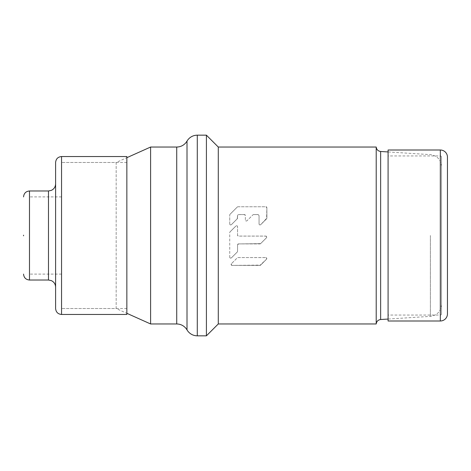 <?xml version="1.0" encoding="UTF-8"?>
<svg xmlns="http://www.w3.org/2000/svg" width="471" height="471" viewBox="0 0 471 471"><rect width="100%" height="100%" fill="white"/><g stroke="black" fill="none" stroke-linecap="round" stroke-linejoin="round"><path stroke-width="0.35" stroke-dasharray="2.35 1.77" d="M441.515 313.869L441.515 157.131L441.515 313.869A1.189 1.189 0 0 1 440.326 315.058L388.08 315.058L388.08 155.942L388.08 315.058M441.515 157.131A1.189 1.189 0 0 0 440.326 155.942L388.08 155.942M388.08 320.992L388.08 150.008M447.45 157.131L447.45 313.869M231.408 263.736L231.12 264.425L232.097 265.403L259.927 265.403L266.48 259.256L266.769 258.567L265.791 257.59A0.977 0.977 180 0 1 266.48 259.244L260.616 265.108A0.977 0.977 180 0 1 259.927 265.391L232.097 265.391L259.927 265.391A0.977 0.977 0 0 0 260.616 265.108L232.097 265.403L231.12 264.425L231.408 263.736L237.266 257.878A0.977 0.977 180 0 1 237.961 257.572L265.791 257.596L266.769 258.573L266.48 259.262A0.977 0.977 0 0 0 265.791 257.572L237.961 257.572A0.977 0.977 0 0 0 237.266 257.861L231.408 263.736A0.977 0.977 0 0 0 231.12 264.414A0.977 0.977 180 0 1 231.408 263.725L231.408 263.736M232.097 265.391A0.977 0.977 180 0 1 231.12 264.414A0.977 0.977 0 0 0 232.097 265.391L232.097 265.391M260.616 243.631L266.48 237.767L266.769 237.078L265.791 236.101A0.977 0.977 180 0 1 266.48 237.743L260.616 243.607A0.977 0.977 180 0 1 259.927 243.896L238.532 243.896A0.977 0.977 0 0 0 237.555 244.873L237.555 251.326L237.555 244.896L238.532 243.919L260.616 243.631L238.532 243.919L237.555 244.873L237.555 251.308A0.977 0.977 180 0 1 237.266 251.997L231.408 257.861L237.266 251.997A0.977 0.977 0 0 0 237.555 251.308L237.555 244.873A0.977 0.977 180 0 1 238.532 243.896L259.927 243.896A0.977 0.977 0 0 0 260.616 243.607L266.48 237.743A0.977 0.977 0 0 0 265.791 236.077L238.532 236.077L237.555 235.123L237.555 226.734C237.302 225.768 236.748 225.538 235.889 226.039C236.742 225.538 237.302 225.768 237.555 226.734L237.555 235.1A0.977 0.977 0 0 0 238.532 236.077L265.791 236.101L238.532 236.077A0.977 0.977 180 0 1 237.555 235.1L237.555 226.71A0.977 0.977 0 0 0 235.889 226.015A0.977 0.977 180 0 1 237.555 226.71L237.555 235.129L238.532 236.106L265.791 236.106L266.769 237.078L266.48 237.773L260.616 243.631M229.736 257.184C229.989 258.143 230.543 258.373 231.408 257.878A0.977 0.977 180 0 1 229.736 257.172L229.736 232.568A0.977 0.977 180 0 1 230.025 231.879L235.889 226.015L230.025 231.879A0.977 0.977 0 0 0 229.736 232.568L229.736 257.172A0.977 0.977 0 0 0 231.408 257.861C230.549 258.385 229.995 258.155 229.736 257.19M230.025 231.903L235.889 226.039L230.025 231.909M229.736 223.966L229.736 214.982A0.977 0.977 180 0 1 230.025 214.287L237.266 207.046A0.977 0.977 180 0 1 237.961 206.757L265.897 206.769A0.977 0.977 180 0 1 266.874 207.735L265.897 206.769L266.874 207.746L266.874 218.079A0.977 0.977 180 0 1 266.586 218.774L266.874 207.746A0.977 0.977 0 0 0 265.897 206.757L237.961 206.769A0.977 0.977 0 0 0 237.266 207.046L230.025 214.287A0.977 0.977 0 0 0 229.736 214.982L229.736 223.966C229.989 224.926 230.549 225.156 231.408 224.655L237.266 218.791L237.555 215.571L238.532 214.593L244.396 214.593L245.373 215.571L244.396 214.593L238.532 214.593L237.555 215.553L237.266 218.791L231.408 224.632A0.977 0.977 180 0 1 229.736 223.943A0.977 0.977 0 0 0 231.408 224.632L237.266 218.774A0.977 0.977 0 0 0 237.555 218.079A0.977 0.977 180 0 1 237.266 218.774L231.408 224.661C230.549 225.167 229.989 224.938 229.736 223.966M253.598 214.593L258.079 214.593L259.056 215.571L259.056 223.966C259.309 224.926 259.862 225.156 260.722 224.655L266.586 218.791L260.722 224.632A0.977 0.977 180 0 1 259.056 223.943L259.056 215.553A0.977 0.977 0 0 0 258.079 214.576L253.598 214.576A0.977 0.977 0 0 0 252.903 214.864L247.04 220.722A0.977 0.977 180 0 1 245.373 220.034C245.626 221.017 246.18 221.246 247.04 220.746C246.186 221.258 245.626 221.023 245.373 220.057L245.373 215.553A0.977 0.977 0 0 0 244.396 214.576L238.532 214.576A0.977 0.977 0 0 0 237.555 215.553L237.555 218.102L237.555 215.553A0.977 0.977 180 0 1 238.532 214.576L244.396 214.576A0.977 0.977 180 0 1 245.373 215.553L245.373 220.057A0.977 0.977 0 0 0 247.04 220.722L252.903 214.864A0.977 0.977 180 0 1 253.598 214.576L258.079 214.576A0.977 0.977 180 0 1 259.056 215.553L258.079 214.593L253.598 214.593M230.025 214.305L237.266 207.052L230.025 214.311M259.056 223.966L259.056 223.943A0.977 0.977 0 0 0 260.722 224.632L266.586 218.774A0.977 0.977 0 0 0 266.874 218.079L260.722 224.661C259.862 225.167 259.309 224.938 259.056 223.966M29.485 280.027L29.485 190.973M61.548 314.463L61.548 156.537M126.852 156.537L126.852 314.463M55.607 162.477L55.607 308.523M55.607 235.094L55.607 183.849L55.607 235.094M55.607 287.151L55.607 235.5M23.55 235.818L23.55 235.182M376.205 147.04L376.205 323.96M218.285 323.96L218.285 147.04M231.408 257.878L237.266 252.02L231.408 257.861M260.616 265.12L266.48 259.262L260.616 265.108M266.874 218.102L266.874 207.746L266.874 218.102M441.515 235.476L441.515 304.507L441.515 235.476M206.41 135.165L206.41 335.835M150.602 323.96L150.602 147.04M126.852 162.477L61.548 162.477L116.166 162.477L116.166 235.5L116.166 162.477L126.852 157.685M126.852 308.523L61.548 308.523L116.166 308.523L116.166 235.5L116.166 308.523L126.852 313.315M440.326 315.058L440.326 155.942L440.326 315.058M440.326 150.008L440.326 320.992M48.484 190.973L48.484 280.027M380.645 319.521L380.645 151.479M430.394 235.5L430.394 316.359L430.394 235.5M197.29 335.835L197.29 135.165M187.005 329.9L187.005 141.1M176.725 147.04L176.725 323.96M61.548 274.093L29.485 274.093M61.548 196.907L29.485 196.907M441.515 304.507C440.909 311.372 437.206 315.323 430.394 316.359L388.08 319.05M441.515 166.493C440.909 159.628 437.206 155.677 430.394 154.641L388.08 151.95"/><path stroke-width="0.71" d="M388.08 150.008L388.08 320.992L440.326 320.992A7.124 7.124 0 0 0 447.45 313.869L447.45 157.131A7.124 7.124 0 0 0 440.326 150.008L388.08 150.008M61.548 314.463L126.852 314.463L126.852 156.537L61.548 156.537L61.548 314.463C57.939 314.11 55.961 312.132 55.607 308.523L55.607 162.477C55.961 158.868 57.939 156.89 61.548 156.537M55.607 183.849C55.478 186.857 54.065 189.03 51.368 190.366L48.484 190.973L48.484 280.027L51.368 280.634C54.065 281.97 55.478 284.143 55.607 287.151L55.607 235.5M23.55 235.818L23.55 235.182M218.285 323.96L376.205 323.96L376.205 147.04L218.285 147.04L218.285 323.96L206.41 335.835L206.41 135.165L197.29 135.165L197.29 335.835C193.504 335.752 190.402 334.251 187.982 331.337L185.992 328.411C183.578 325.526 180.487 324.042 176.725 323.96L176.725 147.04L150.602 147.04L150.602 323.96L126.852 313.315M440.326 320.992L440.326 150.008M48.484 190.973L29.485 190.973L29.485 280.027C25.881 279.674 23.903 277.696 23.55 274.093M376.205 147.04C376.553 149.601 378.03 151.085 380.645 151.479L380.645 319.521C378.03 319.915 376.553 321.399 376.205 323.96M197.29 135.165C193.504 135.248 190.402 136.749 187.982 139.663L187.005 141.1L187.005 329.9M48.484 280.027L29.485 280.027M29.485 190.973C25.881 191.326 23.903 193.304 23.55 196.907M388.08 319.05L380.645 319.521M388.08 151.95L380.645 151.479M218.285 147.04L206.41 135.165M206.41 335.835L197.29 335.835M187.005 141.1L185.992 142.589C183.578 145.474 180.487 146.958 176.725 147.04M126.852 157.685L150.602 147.04M176.725 323.96L150.602 323.96"/></g></svg>

